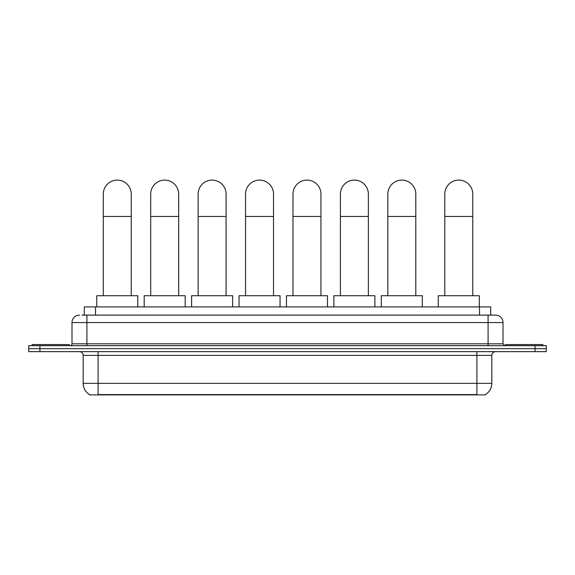 <?xml version="1.0" encoding="UTF-8"?>
<svg xmlns="http://www.w3.org/2000/svg" width="575" height="575" viewBox="0 0 575 575"><rect width="100%" height="100%" fill="white"/><g stroke="black" fill="none" stroke-linecap="round" stroke-linejoin="round"><path stroke-width="0.86" d="M84.309 315.107L84.309 306.906L490.691 306.906L490.691 315.107M485.48 394.529L485.48 394.896L89.52 394.896L89.52 394.529M89.635 394.594A13.053 13.053 0 0 1 83.181 383.338L98.095 383.338L98.095 394.594L476.905 394.594L476.905 383.338L491.819 383.338L491.819 355.379A3.73 3.73 0 0 1 495.542 351.648M83.181 383.338L83.181 355.379C82.965 353.107 81.722 351.871 79.458 351.648M485.365 394.594A13.053 13.053 0 0 0 491.819 383.338M39.934 345.683L546.25 345.683L546.25 348.666L28.75 348.666L28.75 351.648L39.934 351.648L39.934 348.666L28.75 348.666L28.75 345.683L39.934 345.683L39.934 348.666L546.25 348.666L546.25 351.648L39.934 351.648M82.239 315.107L495.542 315.107A7.453 7.453 0 0 1 503.003 322.568L503.003 343.814L504.864 345.683M82.067 315.107L86.911 315.107L86.911 322.568L71.997 322.568L71.997 343.814A1.862 1.862 0 0 1 70.136 345.683M79.458 315.107A7.453 7.453 0 0 0 71.997 322.568M503.003 322.568L488.089 322.568L488.089 315.107L495.542 315.107M69.388 345.683L69.388 344.562L32.107 344.562L32.107 345.683M542.893 345.683L542.893 344.562L505.612 344.562L505.612 345.683M103.277 295.723L103.277 194.084A13.98 13.98 0 0 1 117.264 180.104A13.98 13.98 0 0 1 131.244 194.084A13.98 13.98 0 0 0 117.264 180.104M131.244 295.723L131.244 194.084M137.77 306.906L137.77 295.723L96.758 295.723L96.758 306.906M150.708 295.723L150.708 194.084A13.98 13.98 0 0 1 164.687 180.104A13.98 13.98 0 0 1 178.667 194.084A13.98 13.98 0 0 0 164.687 180.104M178.667 295.723L178.667 194.084M185.193 306.906L185.193 295.723L144.181 295.723L144.181 306.906M198.131 295.723L198.131 194.084A13.98 13.98 0 0 1 212.11 180.104A13.98 13.98 0 0 1 226.09 194.084A13.98 13.98 0 0 0 212.11 180.104M226.09 295.723L226.09 194.084M232.616 306.906L232.616 295.723L191.604 295.723L191.604 306.906M245.554 295.723L245.554 194.084A13.98 13.98 0 0 1 259.541 180.104A13.98 13.98 0 0 1 273.52 194.084A13.98 13.98 0 0 0 259.541 180.104M273.52 295.723L273.52 194.084M280.047 306.906L280.047 295.723L239.028 295.723L239.028 306.906M292.984 295.723L292.984 194.084A13.98 13.98 0 0 1 306.964 180.104A13.98 13.98 0 0 1 320.943 194.084A13.98 13.98 0 0 0 306.964 180.104M320.943 295.723L320.943 194.084M327.47 306.906L327.47 295.723L286.458 295.723L286.458 306.906M340.407 295.723L340.407 194.084A13.98 13.98 0 0 1 354.387 180.104A13.98 13.98 0 0 1 368.367 194.084A13.98 13.98 0 0 0 354.387 180.104M368.367 295.723L368.367 194.084M374.893 306.906L374.893 295.723L333.881 295.723L333.881 306.906M387.83 295.723L387.83 194.084A13.98 13.98 0 0 1 401.81 180.104A13.98 13.98 0 0 1 415.797 194.084A13.98 13.98 0 0 0 401.81 180.104M415.797 295.723L415.797 194.084M422.316 306.906L422.316 295.723L381.304 295.723L381.304 306.906M444.798 295.723L444.798 194.084A13.98 13.98 0 0 1 458.785 180.104A13.98 13.98 0 0 1 472.765 194.084A13.98 13.98 0 0 0 458.785 180.104M472.765 295.723L472.765 194.084M479.291 306.906L479.291 295.723L438.279 295.723L438.279 306.906M475.41 394.896L475.41 394.529M99.59 394.896L99.59 394.529M95.493 315.107L95.493 306.906M479.507 315.107L479.507 306.906M476.905 351.648L476.905 355.379L83.181 355.379M491.819 355.379L476.905 355.379L476.905 383.338L98.095 383.338L98.095 351.648M535.066 351.648L535.066 345.683M86.911 345.683L86.911 343.814L503.003 343.814M71.997 343.814L86.911 343.814L86.911 322.568L488.089 322.568L488.089 345.683M103.277 216.459L131.244 216.459M150.708 216.459L178.667 216.459M198.131 216.459L226.09 216.459M245.554 216.459L273.52 216.459M292.984 216.459L320.943 216.459M340.407 216.459L368.367 216.459M387.83 216.459L415.797 216.459M444.798 216.459L472.765 216.459"/></g></svg>
